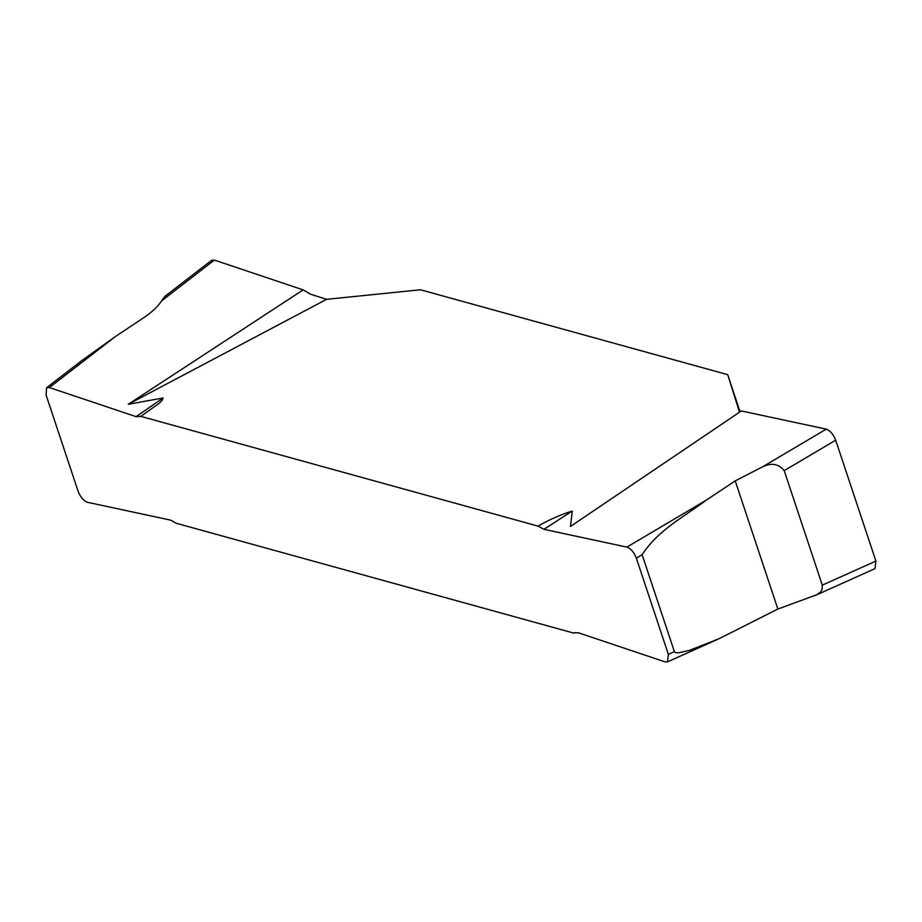<?xml version="1.0" encoding="UTF-8"?>
<svg xmlns="http://www.w3.org/2000/svg" width="922" height="922" viewBox="0 0 922 922"><rect width="100%" height="100%" fill="white"/><g stroke="black" fill="none" stroke-linecap="round" stroke-linejoin="round"><path stroke-width="1.38" d="M574.464 632.63L573.622 633.057L176.413 523.316L170.547 520.112L87.544 502.317C83.602 500.865 80.456 497.189 78.105 491.276L46.1 395.077L46.549 387.793L81.816 360.56L115.238 336.668L49.362 387.551L136.133 416.663L140.836 416.375L538.045 526.116C549.258 519.651 560.668 514.626 572.285 511.042L570.476 526.45L741.346 410.947L826.25 429.133C830.18 430.586 833.327 434.274 835.689 440.186L784.207 470.646C778.617 463.812 771.414 462.533 762.575 466.82L826.25 429.133M136.133 416.663L163.09 397.981L128.262 404.274L326.618 299.316L420.478 289.773L727.712 374.666L739.513 412.192M163.09 397.981C162.71 400.378 159.829 403.271 154.423 406.671L140.836 416.375M727.712 374.666L740.066 411.811M128.262 404.274L303.131 289.877L214.377 260.096L161.673 300.803L164.911 296.377L211.576 260.338L214.377 260.096M326.618 299.316L310.61 294.233L303.131 289.877L214.377 260.096L210.389 263.173M538.045 526.116L543.911 529.32L626.914 547.115L706.483 500.012C684.597 516.504 658.101 529.896 642.138 554.733L636.353 558.156L668.358 654.355L674.385 651.647L675.619 652.649L678.73 652.811L689.414 650.379L718.976 638.762L777.868 609.039L816.592 594.817L820.303 592.201L822.055 589.746L822.297 585.159L875.9 561.072L835.689 440.186M49.362 387.551L46.549 387.793M668.358 654.355L667.447 661.904L665.096 661.892L578.325 632.769L574.049 632.803M636.353 558.156C634.002 552.243 630.855 548.567 626.914 547.115M875.9 561.072L875.001 568.62L815.14 595.531M115.238 336.668L143.982 317.525C152.049 312.109 157.95 306.53 161.673 300.803M572.285 511.042L543.911 529.32M762.575 466.82L735.226 480.881L706.483 500.012M642.138 554.733L674.385 651.647M822.297 585.159L784.207 470.646M735.226 480.881L777.868 609.039M667.447 661.904L716.763 639.741"/></g></svg>
